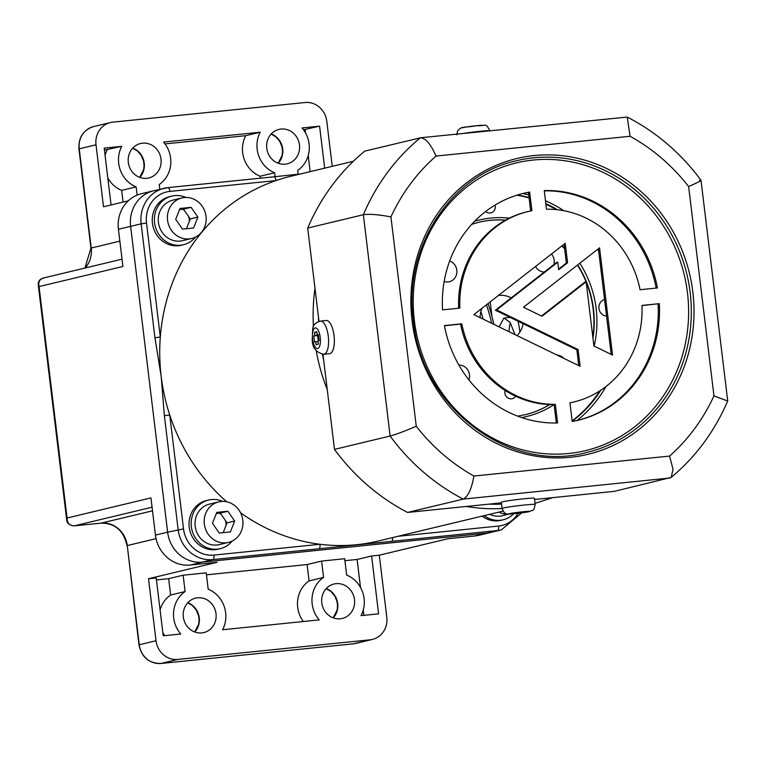<?xml version="1.0" encoding="UTF-8"?>
<svg xmlns="http://www.w3.org/2000/svg" width="766" height="766" viewBox="0 0 766 766"><rect width="100%" height="100%" fill="white"/><g stroke="black" fill="none" stroke-linecap="round" stroke-linejoin="round"><path stroke-width="1.15" d="M509.017 331.707A21.879 8.167 84.2 0 1 510.395 322.745M514.905 334.579L510.156 322.381L503.932 318.024L499.106 326.89M226.736 501.807A187.546 173.758 -103.5 0 1 169.736 414.981A187.546 173.758 -103.5 0 1 161.176 376.384L154.933 337.758L160.305 337.002A187.546 173.758 76.5 0 0 161.176 376.384L164.374 415.737L169.736 414.981L183.524 528.904A29.175 27.03 76.5 0 0 213.953 555.091L319.977 544.272A187.546 173.758 -103.5 0 1 240.553 512.76M503.013 511.113L377.983 541.093A187.546 173.758 -103.5 0 1 356.765 544.703A187.546 173.758 -103.5 0 1 319.977 544.272A4.165 1.551 84.2 0 1 318.953 548.762L212.929 559.582A33.34 30.889 -103.5 0 1 178.152 529.66L164.374 415.737M516.782 195.215A125.03 115.838 -103.5 0 1 529.105 197.982M545.909 204.225A125.03 115.838 -103.5 0 1 556.212 209.625M597.537 249.39A125.03 115.838 -103.5 0 1 598.706 251.21M478.903 222.255A98.977 91.709 -103.5 0 1 505.407 220.206M561.804 245.972A98.977 91.709 -103.5 0 1 564.638 248.787M577.449 265.084A98.977 91.709 -103.5 0 1 586.076 281.811M586.172 282.06A98.977 91.709 -103.5 0 1 593.171 309.215A98.977 91.709 -103.5 0 1 592.836 337.126M444.165 281.505A10.839 10.044 76.5 0 0 448.11 281.945A10.839 10.044 76.5 0 0 449.336 281.735A10.839 10.044 76.5 0 0 456.9 271.767A10.839 10.044 76.5 0 0 449.69 260.967M535.53 266.482A10.839 10.044 76.5 0 0 544.272 272.054M553.885 264.548A10.839 10.044 76.5 0 0 551.443 254.053M563.824 358.364A10.839 10.044 76.5 0 0 557.141 355.108M468.936 379.917A10.839 10.044 76.5 0 0 458.882 365.028M505.12 390.459A6.358 5.889 76.5 0 0 515.671 396.252M517.088 335.632A23.334 21.62 76.5 0 0 523.159 323.721M511.171 297.907A23.334 21.62 76.5 0 0 498.427 295.465M482.015 308.286A23.334 21.62 76.5 0 0 480.11 317.651M549.605 404.563A98.977 91.709 -103.5 0 1 525.055 414.76M604.556 299.535A8.436 7.823 76.5 0 0 598.955 308.478A8.436 7.823 76.5 0 0 606.557 316.08M485.673 211.483A6.358 5.889 76.5 0 0 495.056 205.077M599.692 390.947A125.03 115.838 -103.5 0 1 572.125 420.888M353.346 161.281L290.534 176.343A187.546 173.758 76.5 0 0 275.971 180.575A187.546 173.758 76.5 0 0 160.305 337.002L146.517 223.069L141.145 223.825A33.34 30.889 -103.5 0 1 164.144 188.264A33.34 30.889 -103.5 0 1 167.917 187.622A4.165 1.551 -95.8 0 1 167.993 187.613L274.017 176.793A4.165 1.551 -95.8 0 0 273.941 176.802L168.07 187.613M274.094 176.793L300.387 173.987M146.517 223.069A29.175 27.03 76.5 0 1 169.937 191.395L275.971 180.575A4.165 1.551 -95.8 0 0 274.017 176.793L300.425 173.978M392.613 537.579A4.165 1.551 84.2 0 1 391.522 541.361L318.953 548.762M160.084 609.956A28.131 26.063 -103.5 0 1 170.626 595.019L185.113 591.543A28.131 26.063 -103.5 0 0 180.766 634.018L163.215 635.809L156.216 577.957L148.518 578.742L217.132 562.282L190.207 565.03A33.34 30.889 -103.5 0 1 155.441 535.108L167.639 532.188A33.34 30.889 76.5 0 0 202.406 562.11L487.032 533.069A33.34 30.889 76.5 0 0 490.805 532.427A33.34 30.889 76.5 0 1 487.032 533.069L202.406 562.11A33.34 30.889 76.5 0 1 167.639 532.188L130.622 226.353A33.34 30.889 -103.5 0 1 153.621 190.791A33.34 30.889 76.5 0 0 130.622 226.353L167.639 532.188L183.524 528.904M491.983 316.559L490.202 301.89L491.983 316.559M519.961 332.004A176.084 163.139 76.5 0 0 518.084 321.26M486.458 304.811A172.953 160.247 -103.5 0 1 491.667 323.271M488.057 303.566A176.707 163.723 -103.5 0 1 493.859 324.334M480.914 311.494A165.035 152.913 -103.5 0 1 483.087 319.106M285.249 164.173A17.714 16.412 -103.5 0 1 266.941 149.36A17.714 16.412 -103.5 0 1 278.996 129.387A17.714 16.412 -103.5 0 1 280.998 129.042A17.714 16.412 -103.5 0 1 299.315 143.855A17.714 16.412 -103.5 0 1 287.26 163.828A17.714 16.412 -103.5 0 1 285.249 164.173M146.785 178.306A17.714 16.412 -103.5 0 1 128.477 163.493A17.714 16.412 -103.5 0 1 140.532 143.51A17.714 16.412 -103.5 0 1 142.533 143.175A17.714 16.412 -103.5 0 1 160.841 157.988A17.714 16.412 -103.5 0 1 148.796 177.961A17.714 16.412 -103.5 0 1 146.785 178.306M340.267 618.794A17.714 16.412 -103.5 0 1 321.959 603.981A17.714 16.412 -103.5 0 1 334.014 583.998A17.714 16.412 -103.5 0 1 336.015 583.663A17.714 16.412 -103.5 0 1 354.323 598.476A17.714 16.412 -103.5 0 1 342.268 618.449A17.714 16.412 -103.5 0 1 340.267 618.794M201.803 632.917A17.714 16.412 -103.5 0 1 183.495 618.105A17.714 16.412 -103.5 0 1 195.55 598.131A17.714 16.412 -103.5 0 1 197.551 597.796A17.714 16.412 -103.5 0 1 215.859 612.608A17.714 16.412 -103.5 0 1 203.804 632.582A17.714 16.412 -103.5 0 1 201.803 632.917M111.08 204.962L104.195 148.125L121.746 146.335L104.435 150.098M121.746 146.335A28.131 26.063 -103.5 0 0 136.147 186.904L121.66 190.38A28.131 26.063 -103.5 0 1 107.805 177.923M105.066 155.335A28.131 26.063 -103.5 0 1 107.259 149.81M121.66 190.38L123.077 202.08M136.147 186.904L137.143 195.1M260.21 132.212L245.733 135.678A28.131 26.063 -103.5 0 0 260.124 176.247L274.611 172.771A28.131 26.063 -103.5 0 1 260.21 132.212L163.57 142.074A28.131 26.063 -103.5 0 1 159.223 184.549L159.797 189.307M165.044 143.912L245.733 135.678M260.124 176.247L260.363 178.181M274.611 172.771L275.09 176.678M324.669 168.156L319.585 126.151L302.043 127.941A28.131 26.063 -103.5 0 1 297.687 170.416L298.146 174.227M303.508 129.789L319.585 126.151M308.21 155.546L310.163 171.641L308.229 155.479M305.5 132.891L305.107 129.626M148.518 578.742L156.025 640.73A20.835 19.303 -103.5 0 0 177.75 659.43L370.064 639.811A20.835 19.303 -103.5 0 0 372.429 639.409A20.835 19.303 -103.5 0 0 386.801 617.185L379.294 555.187L447.909 538.737L474.834 535.989A33.34 30.889 76.5 0 0 478.606 535.348L501.328 529.9A33.34 30.889 -103.5 0 1 497.555 530.541L391.522 541.361M164.805 635.646A28.131 26.063 -103.5 0 1 162.823 632.544M170.626 595.019L168.654 578.675L156.456 579.919M185.113 591.543L183.141 575.209L168.654 578.675M183.141 575.209L206.217 572.853L208.189 589.188A28.131 26.063 -103.5 0 1 222.59 629.757L319.231 619.895A28.131 26.063 -103.5 0 1 323.578 577.411L309.091 580.887L307.118 564.552L206.456 574.816M303.279 621.523A28.131 26.063 -103.5 0 1 309.091 580.887M323.578 577.411L321.605 561.076L307.118 564.552M379.294 555.187L371.606 555.972L378.605 613.834L361.054 615.625A28.131 26.063 -103.5 0 0 346.653 575.055L344.681 558.72L321.605 561.076M371.606 555.972L357.119 559.448L360.518 587.512M363.247 610.1L363.879 615.337M360.48 587.445L357.09 559.448L344.92 560.693M44.237 277.895C39.755 278.872 38.032 281.764 39.066 286.58L38.3 285.249L66.68 519.779L67.073 518.017L150.94 497.91L155.441 535.108M101.016 523.14A4.165 1.551 -95.8 0 0 101.093 523.13L74.168 525.878A4.165 1.551 -95.8 0 0 74.245 525.869C69.639 525.792 67.245 523.178 67.073 518.017L39.066 286.58L122.933 266.472L118.424 229.273A33.34 30.889 -103.5 0 1 141.423 193.712L153.621 190.791A33.34 30.889 -103.5 0 1 157.394 190.15M122.043 259.167L43.298 278.048C39.526 279.197 37.86 281.591 38.3 285.249M332.243 166.346L326.785 121.229A20.835 19.303 -103.5 0 0 305.05 102.529L112.736 122.158A20.835 19.303 -103.5 0 0 110.381 122.56L93.605 126.581A20.835 19.303 76.5 0 0 79.233 148.805L91.24 247.993A25.01 23.171 -103.5 0 1 85.122 268.023M128.295 200.836L103.506 206.772L96.009 144.784A20.835 19.303 -103.5 0 1 110.381 122.56M182.442 209.252A12.505 11.586 -103.5 0 1 184.472 210.593M188.522 216.414A12.505 11.586 -103.5 0 1 189.269 221.47M181.935 197.963L172.79 200.156A20.835 19.303 76.5 0 0 158.61 223.653A20.835 19.303 76.5 0 0 180.144 241.079A20.835 19.303 76.5 0 0 182.5 240.677L191.653 238.485A20.835 19.303 76.5 0 0 205.834 214.987A20.835 19.303 76.5 0 0 184.29 197.561A20.835 19.303 76.5 0 0 181.935 197.963A20.835 19.303 76.5 0 0 167.754 221.46A20.835 19.303 76.5 0 0 189.298 238.887A20.835 19.303 76.5 0 0 191.653 238.485M179.991 208.457L175.692 219.354L182.49 229.12L193.597 227.99L197.896 217.094L191.098 207.327L179.991 208.457M186.406 228.718L190.274 218.913L183.467 209.156L179.56 209.549M183.467 209.156L191.098 207.327M190.274 218.913L197.896 217.094M195.445 237.106A25.01 23.171 -103.5 0 1 183.476 244.737L181.341 245.244A25.01 23.171 -103.5 0 1 152.434 223.279A25.01 23.171 -103.5 0 1 169.679 196.613L171.814 196.096A25.01 23.171 -103.5 0 1 185.946 197.465M183.476 244.737A25.01 23.171 -103.5 0 1 154.569 222.772A25.01 23.171 -103.5 0 1 171.814 196.096M189.815 218.262A13.338 12.352 -103.5 0 1 189.949 219.162A13.338 12.352 -103.5 0 1 189.997 219.612M232.232 541.035A25.01 23.171 -103.5 0 1 220.254 548.667L218.119 549.174A25.01 23.171 -103.5 0 1 189.212 527.209A25.01 23.171 -103.5 0 1 206.456 500.543L208.591 500.035A25.01 23.171 -103.5 0 1 222.724 501.395M220.254 548.667A25.01 23.171 -103.5 0 1 191.347 526.702A25.01 23.171 -103.5 0 1 208.591 500.035M226.592 522.192A13.338 12.352 -103.5 0 1 226.736 523.092A13.338 12.352 -103.5 0 1 226.784 523.542M219.229 513.191A12.505 11.586 -103.5 0 1 221.25 514.522M225.309 520.344A12.505 11.586 -103.5 0 1 226.047 525.399M218.712 501.893L209.568 504.085A20.835 19.303 76.5 0 0 195.387 527.582A20.835 19.303 76.5 0 0 216.922 545.009A20.835 19.303 76.5 0 0 219.287 544.607L228.431 542.414A20.835 19.303 76.5 0 0 242.611 518.917A20.835 19.303 76.5 0 0 221.068 501.491A20.835 19.303 76.5 0 0 218.712 501.893A20.835 19.303 76.5 0 0 204.532 525.39A20.835 19.303 76.5 0 0 226.075 542.816A20.835 19.303 76.5 0 0 228.431 542.414M216.768 512.387L212.469 523.283L219.268 533.05L230.375 531.92L234.674 521.024L227.875 511.257L216.768 512.387M223.184 532.657L227.052 522.852L220.254 513.086L216.338 513.479M220.254 513.086L227.875 511.257M227.052 522.852L234.674 521.024M513.68 513.756A25.01 23.171 -103.5 0 1 503.109 519.798L500.974 520.315A25.01 23.171 -103.5 0 1 482.092 516.131M503.109 519.798A25.01 23.171 -103.5 0 1 484.227 515.614M489.704 514.302A20.835 19.303 76.5 0 0 499.777 516.15A20.835 19.303 76.5 0 0 502.132 515.748L509.256 514.043M498.858 512.109A20.835 19.303 76.5 0 0 508.155 514.015M534.553 499.489L614.409 491.341L671.217 477.41C695.834 456.785 714.659 431.315 727.671 401.001L713.96 395.878L688.634 186.55A192.754 178.593 76.5 0 0 630.054 136.271L436.055 156.072A192.754 178.593 76.5 0 0 390.928 216.922C378.595 214.557 369.394 213.829 363.352 214.729L307.702 228.067L318.991 321.394M670.058 477.994L463.229 499.106A213.59 197.896 -103.5 0 1 390.133 436.036C396.089 434.418 404.802 431.162 416.264 426.26A192.754 178.593 76.5 0 0 473.953 476.04L669.58 456.076A192.754 178.593 76.5 0 0 713.96 395.878M688.634 186.55C699.32 181.829 702.949 179.79 699.511 180.422M727.7 400.771L701.005 180.269C680.964 153.21 656.376 132.145 627.258 117.074L420.783 137.736L364.74 151.141A213.59 197.896 -103.5 0 0 307.702 228.067M630.054 136.271L627.258 117.074M436.055 156.072C430.818 144.132 425.59 138.043 420.39 137.794A213.59 197.896 -103.5 0 0 363.352 214.729L390.133 436.036L334.483 449.383A213.59 197.896 -103.5 0 0 407.569 512.444L501.376 502.879M495.401 310.23L496.617 309.933L557.772 262.163L556.556 262.46L495.401 310.23L576.865 349.842L578.081 349.545L580.111 366.282L473.886 314.625L565.231 243.291L567.587 262.757L566.361 263.044L564.082 244.182M576.865 349.842L578.78 365.631M557.772 262.163L558.692 269.699L567.587 262.757M558.615 269.096L566.361 263.044M496.617 309.933L578.081 349.545M659.315 303.662A116.691 108.121 76.5 0 1 578.129 420.247A116.691 108.121 76.5 0 1 572.202 421.482L569.942 402.83A97.943 90.742 76.5 0 0 573.753 402.006A97.943 90.742 76.5 0 0 641.965 305.423L659.315 303.662L641.975 305.596M569.942 402.878A97.943 90.742 76.5 0 0 572.537 402.303L573.753 402.006M577.516 420.39A116.691 108.121 76.5 0 0 658.099 303.949M640.06 289.72A97.943 90.742 76.5 0 0 546.512 209.214L544.262 190.571A116.691 108.121 76.5 0 1 657.42 287.949L640.06 289.72M656.165 288.083A116.691 108.121 76.5 0 0 544.291 190.83M530.675 210.956L528.425 192.352L529.641 192.055L531.901 210.707A97.943 90.742 76.5 0 0 528.09 211.531L526.864 211.818A97.943 90.742 76.5 0 0 458.652 308.238M528.09 211.531A97.943 90.742 76.5 0 0 459.878 308.114L442.528 309.885A116.691 108.121 76.5 0 1 523.714 193.291A116.691 108.121 76.5 0 1 529.641 192.055M528.425 192.352A116.691 108.121 76.5 0 0 523.101 193.444M460.558 324.104L461.783 323.817A97.943 90.742 76.5 0 0 555.331 404.324L554.115 404.611A97.943 90.742 76.5 0 1 460.558 324.104L444.452 325.751M461.783 323.817L444.424 325.588A116.691 108.121 76.5 0 0 557.591 422.966L555.331 404.324M556.336 422.995L554.115 404.611M586.143 281.802L542.022 316.262L523.475 307.243L599.558 247.82L612.532 355.051L593.909 345.993L586.143 281.802L584.927 282.089L541.505 316.004M611.201 354.399L598.409 248.711M407.569 512.444L463.229 499.106C468.093 496.54 471.665 488.852 473.953 476.04M322.974 354.294L334.483 449.383M671.217 477.41L673.036 469.338L669.58 456.076M535.156 504.449L534.4 498.245A16.67 0.776 173.1 0 0 523.341 498.848A16.67 0.776 173.1 0 0 501.299 502.257L502.056 508.452C504.076 512.636 505.349 514.321 505.886 513.507C505.656 514.206 508.969 514.225 515.815 513.546L529.517 511.583C532.954 509.304 533.5 512.751 535.156 504.449A16.67 0.776 173.1 0 0 524.097 505.053A16.67 0.776 173.1 0 0 502.056 508.452M523.293 511.927L514.369 513.479L520.219 512.866L520.143 512.253M523.312 512.081L524.145 511.994M521.196 512.148L524.174 512.301M521.253 512.607L520.219 512.866M323.874 354.256L329.639 353.662A16.67 6.224 -95.8 0 0 333.966 334.972A16.67 6.224 -95.8 0 0 326.259 320.494L320.485 321.088C315.592 322.486 313.007 325.033 312.739 328.719L312.222 339.826C312.365 347.841 316.243 352.647 323.874 354.256A16.67 6.224 -95.8 0 0 328.193 335.565A16.67 6.224 -95.8 0 0 320.485 321.088M316.779 332.243L314.443 332.482L314.864 335.565L313.734 335.968L314.577 342.134L315.707 341.741L316.119 344.824L318.378 344.039L317.957 340.947L319.087 340.554L318.244 334.378L317.124 334.78L318.283 334.656M318.359 335.211L314.864 335.565M318.302 340.832L317.584 335.575L313.734 335.968M314.443 332.482L316.703 331.688L317.124 334.78M318.034 341.502L315.707 341.741M318.369 335.297L317.584 335.575M502.065 508.538A187.546 173.758 -103.5 0 1 466.303 506.45M327.245 389.616A187.546 173.758 -103.5 0 1 316.214 350.665M322.419 354.265A183.371 169.899 76.5 0 0 323.654 359.924M489.101 504.133A183.371 169.899 76.5 0 0 501.529 504.114M606.04 386.466A127.108 117.773 -103.5 0 1 577.047 420.496M572.173 421.243A125.03 115.838 76.5 0 0 600.793 390.229M598.505 249.515A125.03 115.838 76.5 0 0 598.122 248.931M557.524 209.769A125.03 115.838 76.5 0 0 545.842 203.66M529.057 197.571A125.03 115.838 76.5 0 0 517.433 195.014M579.814 263.236A101.064 93.634 -103.5 0 1 596.168 308.765A101.064 93.634 -103.5 0 1 594.129 346.108M554.048 404.611A101.064 93.634 -103.5 0 1 521.675 417.566M517.739 416.158L525.208 414.722A98.977 91.709 76.5 0 0 549.777 404.563M592.97 338.199A98.977 91.709 76.5 0 0 593.478 309.148A98.977 91.709 76.5 0 0 577.688 264.902M564.58 248.347A98.977 91.709 76.5 0 0 562.005 245.8M505.56 220.12A98.977 91.709 76.5 0 0 479.056 222.217L471.751 224.314M474.614 221.278A101.064 93.634 -103.5 0 1 509.333 218.147M522.632 193.559A127.108 117.773 -103.5 0 1 528.741 194.976M545.497 200.769A127.108 117.773 -103.5 0 1 563.91 210.746M318.522 317.526A183.371 169.899 76.5 0 0 318.608 321.519M313.428 326.766A187.546 173.758 -103.5 0 1 314.979 288.255M169.937 191.395A4.165 1.551 -95.8 0 0 167.993 187.613L153.621 190.791M154.933 337.758L141.145 223.825L118.424 229.273M213.953 555.091A4.165 1.551 84.2 0 1 212.929 559.582L190.207 565.03M397.88 536.315L498.58 526.041A29.175 27.03 76.5 0 0 518.142 513.287M498.58 526.041A4.165 1.551 84.2 0 1 497.555 530.541L474.834 535.989M271.231 133.964A17.714 16.412 -103.5 0 1 278.259 163.273M132.767 148.097A17.714 16.412 -103.5 0 1 139.785 177.406M326.239 588.585A17.714 16.412 -103.5 0 1 333.267 617.894M187.775 602.718A17.714 16.412 -103.5 0 1 194.803 632.017M119.86 241.127L90.943 248.098L84.949 268.062M90.943 248.098L78.946 148.91L96.009 144.784M305.079 129.626L305.462 132.824M363.228 610.167L363.85 615.337M370.064 639.811L353.298 643.833A20.835 19.303 76.5 0 0 355.654 643.43L353.222 643.842A4.165 1.551 -95.8 0 0 353.298 643.833L160.984 663.452A4.165 1.551 -95.8 0 1 160.908 663.471C148.882 663.423 141.566 657.218 138.962 644.857L139.249 644.752A20.835 19.303 76.5 0 0 160.984 663.452L177.75 659.43M353.145 643.842A4.165 1.551 -95.8 0 0 353.222 643.842L160.908 663.471A4.165 1.551 -95.8 0 1 160.822 663.471M138.962 644.857L127.252 545.564L139.249 644.752L156.025 640.73M126.955 545.67C123.661 530.627 115.044 523.111 101.093 523.13A4.165 1.551 -95.8 0 0 101.169 523.121A25.01 23.171 -103.5 0 1 127.252 545.564L156.053 538.661M152.061 507.207L74.245 525.869L101.169 523.121L152.501 510.817M252.809 132.968A21.879 20.27 76.5 0 0 251.104 134.395M690.147 292.459A150.031 139.01 76.5 0 0 516.705 160.688C450.303 175.002 403.117 247.916 413.362 320.657C421.377 407.349 509.017 473.867 586.67 452.486A150.031 139.01 76.5 0 0 690.147 292.459M412.06 320.734A152.118 140.944 -103.5 0 1 534.189 155.555A152.118 140.944 -103.5 0 1 692.837 292.076A152.118 140.944 -103.5 0 1 570.699 457.254A152.118 140.944 -103.5 0 1 412.06 320.734M414.377 320.705A147.953 137.076 76.5 0 0 568.678 453.491A147.953 137.076 76.5 0 0 687.466 292.832A147.953 137.076 76.5 0 0 533.165 160.046A147.953 137.076 76.5 0 0 414.377 320.705M390.928 216.922L416.264 426.26M522.785 511.774A10.418 0.488 173.1 0 0 509.591 513.66A10.418 0.488 173.1 0 0 515.92 513.526A10.418 0.488 173.1 0 0 529.115 511.631A10.418 0.488 173.1 0 0 522.785 511.774M320.169 336.944A10.418 3.887 -95.8 0 0 315.008 327.972A10.418 3.887 -95.8 0 0 312.652 339.577A10.418 3.887 -95.8 0 0 317.813 348.549A10.418 3.887 -95.8 0 0 320.169 336.944M464.052 133.313A16.67 0.776 -6.9 0 1 489.551 130.718M462.3 127.874A10.418 0.488 -6.9 0 1 472.9 126.112A10.418 0.488 -6.9 0 1 482.982 125.394M535.022 503.396L552.602 497.651M501.328 529.9L521.742 512.837M503.932 318.024L510.137 317.392M278.163 163.235L282.099 155.488L282.549 151.342L282.012 146.861L279.676 141.241L275.932 136.884L271.154 134.04M139.699 177.367L143.635 169.612L144.085 165.466L143.548 160.994L141.212 155.374L137.468 151.007L132.69 148.164M333.172 617.856L337.117 610.109L337.567 605.963L337.03 601.482L334.694 595.862L330.95 591.505L326.172 588.661M194.708 631.988L198.653 624.233L199.103 620.087L198.566 615.615L196.23 609.995L192.486 605.628L187.708 602.785M78.946 148.91C78.381 137.478 83.264 130.029 93.605 126.581M66.68 519.779C66.948 523.331 69.447 525.361 74.168 525.878M372.429 639.409L355.654 643.43M489.943 130.833C485.194 122.1 486.678 126.256 476.72 125.681C463.89 128.075 461.391 125.643 457.446 131.302L456.842 134.835"/></g></svg>
